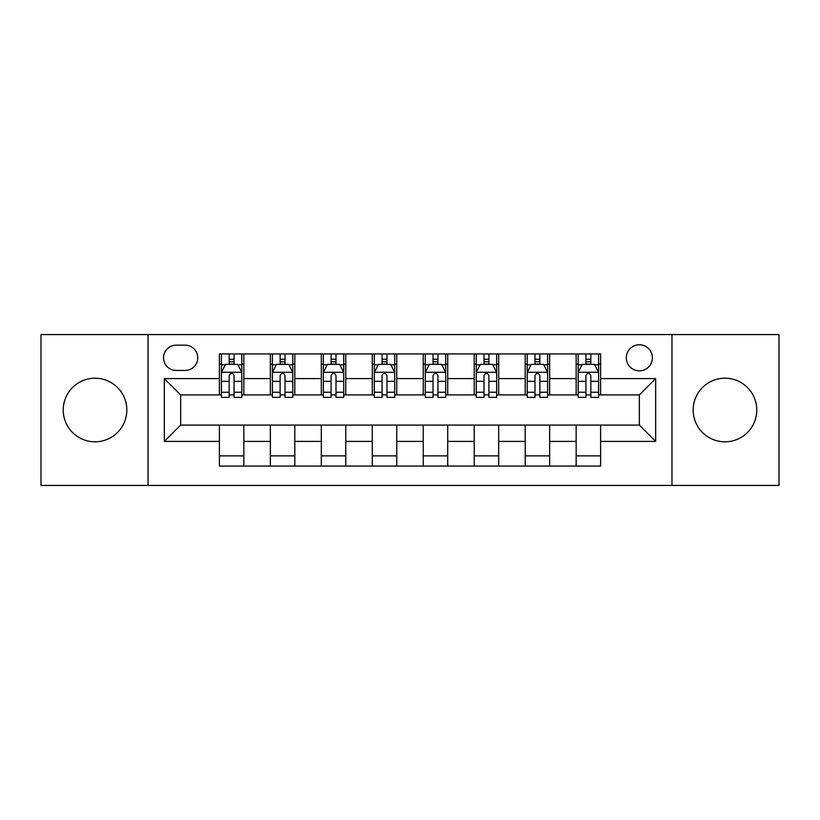 <?xml version="1.0" encoding="UTF-8"?>
<svg xmlns="http://www.w3.org/2000/svg" width="820" height="820" viewBox="0 0 820 820"><rect width="100%" height="100%" fill="white"/><g stroke="black" fill="none" stroke-linecap="round" stroke-linejoin="round"><path stroke-width="1.23" d="M724.972 378.194A31.806 31.806 0 0 0 693.177 410A31.806 31.806 0 0 0 724.972 441.806A31.806 31.806 0 0 0 756.778 410A31.806 31.806 0 0 0 724.972 378.194M95.028 378.194A31.806 31.806 0 0 0 63.222 410A31.806 31.806 0 0 0 95.028 441.806A31.806 31.806 0 0 0 126.823 410A31.806 31.806 0 0 0 95.028 378.194M639.354 344.759A13.048 13.048 0 0 0 626.306 357.807A13.048 13.048 0 0 0 639.354 370.855A13.048 13.048 0 0 0 652.402 357.807A13.048 13.048 0 0 0 639.354 344.759M671.97 485.43L779 485.43L779 334.57L671.97 334.57L671.97 485.43L148.03 485.43L148.03 334.57L41 334.57L41 485.43L148.03 485.43M176.167 370.445L185.135 370.445A12.638 12.638 0 0 0 197.774 357.807A12.638 12.638 0 0 0 185.135 345.169L176.167 345.169A12.638 12.638 0 0 0 163.528 357.807A12.638 12.638 0 0 0 176.167 370.445M671.97 334.57L148.03 334.57M219.381 441.396L164.338 441.396L164.338 378.604L219.381 378.604L219.381 394.912L180.646 394.912L180.646 425.088L219.381 425.088L219.381 466.067L600.619 466.067L600.619 425.088L639.354 425.088L639.354 394.912L600.619 394.912L600.619 378.604L655.662 378.604L655.662 441.396L600.619 441.396M600.619 378.604L600.619 353.933L219.381 353.933L219.381 378.604M576.152 353.933L576.152 394.912L578.192 394.912M585.941 394.912L590.83 394.912M598.579 394.912L600.619 394.912M576.152 394.912L547.606 394.912M525.189 353.933L525.189 394.912L527.219 394.912M534.968 394.912L539.867 394.912M525.189 394.912L496.643 394.912M474.216 353.933L474.216 394.912L476.256 394.912M484.005 394.912L488.894 394.912M474.216 394.912L445.68 394.912M423.253 353.933L423.253 394.912L425.293 394.912M433.042 394.912L437.931 394.912M423.253 394.912L394.707 394.912M372.28 353.933L372.28 394.912L374.32 394.912M382.069 394.912L386.958 394.912M372.28 394.912L343.744 394.912M321.317 353.933L321.317 394.912L323.357 394.912M331.106 394.912L335.995 394.912M321.317 394.912L292.781 394.912M270.354 353.933L270.354 394.912L272.394 394.912M280.132 394.912L285.032 394.912M270.354 394.912L241.808 394.912M219.381 394.912L221.421 394.912M229.169 394.912L234.059 394.912M219.381 425.088L243.847 425.088L243.847 466.067M600.619 425.088L243.847 425.088M243.847 353.933L243.847 394.912M219.381 364.131L221.421 364.131M229.169 364.131L234.059 364.131M241.808 364.131L243.847 364.131M219.381 455.869L243.847 455.869M270.354 425.088L270.354 466.067M294.81 353.933L294.81 394.912M270.354 364.131L272.394 364.131M280.132 364.131L285.032 364.131M292.781 364.131L294.81 364.131M294.81 425.088L294.81 466.067M270.354 455.869L294.81 455.869M321.317 425.088L321.317 466.067M345.784 425.088L345.784 466.067M321.317 455.869L345.784 455.869M345.784 353.933L345.784 394.912M321.317 364.131L323.357 364.131M331.106 364.131L335.995 364.131M343.744 364.131L345.784 364.131M372.28 425.088L372.28 466.067M396.747 425.088L396.747 466.067M372.28 455.869L396.747 455.869M396.747 353.933L396.747 394.912M372.28 364.131L374.32 364.131M382.069 364.131L386.958 364.131M394.707 364.131L396.747 364.131M423.253 425.088L423.253 466.067M447.72 425.088L447.72 466.067M423.253 455.869L447.72 455.869M447.72 353.933L447.72 394.912M423.253 364.131L425.293 364.131M433.042 364.131L437.931 364.131M445.68 364.131L447.72 364.131M474.216 425.088L474.216 466.067M498.683 425.088L498.683 466.067M474.216 455.869L498.683 455.869M498.683 353.933L498.683 394.912M474.216 364.131L476.256 364.131M484.005 364.131L488.894 364.131M496.643 364.131L498.683 364.131M525.189 425.088L525.189 466.067M549.646 425.088L549.646 466.067M525.189 455.869L549.646 455.869M549.646 353.933L549.646 394.912M525.189 364.131L527.219 364.131M534.968 364.131L539.867 364.131M547.606 364.131L549.646 364.131M576.152 425.088L576.152 466.067M576.152 455.869L600.619 455.869M576.152 364.131L578.192 364.131M585.941 364.131L590.83 364.131M598.579 364.131L600.619 364.131M180.646 394.912L164.338 378.604M180.646 425.088L164.338 441.396M655.662 378.604L639.354 394.912M655.662 441.396L639.354 425.088M234.059 359.242L229.169 359.242M241.808 392.247L234.059 392.247L234.059 397.362L241.808 397.362L241.808 372.485L237.728 364.336L225.5 364.336L221.421 372.485L221.421 397.362L229.169 397.362L229.169 392.247L221.421 392.247M221.421 372.485L221.421 353.933M241.808 372.485L241.808 353.933M229.169 364.336L229.169 353.933M234.059 353.933L234.059 364.336M234.059 392.247L234.059 375.55C232.429 372.403 230.799 372.403 229.169 375.55L229.169 392.247M285.032 359.242L280.132 359.242M292.781 392.247L285.032 392.247L285.032 397.362L292.781 397.362L292.781 372.485L288.702 364.336L276.463 364.336L272.394 372.485L272.394 397.362L280.132 397.362L280.132 392.247L272.394 392.247M272.394 372.485L272.394 353.933M292.781 372.485L292.781 353.933M280.132 364.336L280.132 353.933M285.032 353.933L285.032 364.336M285.032 392.247L285.032 375.55C283.402 372.403 281.772 372.403 280.132 375.55L280.132 392.247M335.995 359.242L331.106 359.242M343.744 392.247L335.995 392.247L335.995 397.362L343.744 397.362L343.744 372.485L339.664 364.336L327.436 364.336L323.357 372.485L323.357 397.362L331.106 397.362L331.106 392.247L323.357 392.247M323.357 372.485L323.357 353.933M343.744 372.485L343.744 353.933M331.106 364.336L331.106 353.933M335.995 353.933L335.995 364.336M335.995 392.247L335.995 375.55C334.365 372.403 332.736 372.403 331.106 375.55L331.106 392.247M386.958 359.242L382.069 359.242M394.707 392.247L386.958 392.247L386.958 397.362L394.707 397.362L394.707 372.485L390.627 364.336L378.399 364.336L374.32 372.485L374.32 397.362L382.069 397.362L382.069 392.247L374.32 392.247M374.32 372.485L374.32 353.933M394.707 372.485L394.707 353.933M382.069 364.336L382.069 353.933M386.958 353.933L386.958 364.336M386.958 392.247L386.958 375.55C385.338 372.403 383.698 372.403 382.069 375.55L382.069 392.247M437.931 359.242L433.042 359.242M445.68 392.247L437.931 392.247L437.931 397.362L445.68 397.362L445.68 372.485L441.601 364.336L429.372 364.336L425.293 372.485L425.293 397.362L433.042 397.362L433.042 392.247L425.293 392.247M425.293 372.485L425.293 353.933M445.68 372.485L445.68 353.933M433.042 364.336L433.042 353.933M437.931 353.933L437.931 364.336M437.931 392.247L437.931 375.55C436.301 372.403 434.672 372.403 433.042 375.55L433.042 392.247M488.894 359.242L484.005 359.242M496.643 392.247L488.894 392.247L488.894 397.362L496.643 397.362L496.643 372.485L492.564 364.336L480.335 364.336L476.256 372.485L476.256 397.362L484.005 397.362L484.005 392.247L476.256 392.247M476.256 372.485L476.256 353.933M496.643 372.485L496.643 353.933M484.005 364.336L484.005 353.933M488.894 353.933L488.894 364.336M488.894 392.247L488.894 375.55C487.264 372.403 485.635 372.403 484.005 375.55L484.005 392.247M539.867 359.242L534.968 359.242M547.606 392.247L539.867 392.247L539.867 397.362L547.606 397.362L547.606 372.485L543.537 364.336L531.298 364.336L527.219 372.485L527.219 397.362L534.968 397.362L534.968 392.247L527.219 392.247M527.219 372.485L527.219 353.933M547.606 372.485L547.606 353.933M534.968 364.336L534.968 353.933M539.867 353.933L539.867 364.336M539.867 392.247L539.867 375.55C538.238 372.403 536.608 372.403 534.968 375.55L534.968 392.247M590.83 359.242L585.941 359.242M598.579 392.247L590.83 392.247L590.83 397.362L598.579 397.362L598.579 372.485L594.5 364.336L582.272 364.336L578.192 372.485L578.192 397.362L585.941 397.362L585.941 392.247L578.192 392.247M578.192 372.485L578.192 353.933M598.579 372.485L598.579 353.933M585.941 364.336L585.941 353.933M590.83 353.933L590.83 364.336M590.83 392.247L590.83 375.55C589.201 372.403 587.571 372.403 585.941 375.55L585.941 392.247M270.354 441.396L243.847 441.396M270.354 378.604L243.847 378.604M321.317 378.604L294.81 378.604M321.317 441.396L294.81 441.396M372.28 378.604L345.784 378.604M372.28 441.396L345.784 441.396M423.253 378.604L396.747 378.604M423.253 441.396L396.747 441.396M474.216 378.604L447.72 378.604M474.216 441.396L447.72 441.396M525.189 378.604L498.683 378.604M525.189 441.396L498.683 441.396M576.152 378.604L549.646 378.604M576.152 441.396L549.646 441.396M241.705 372.28L221.523 372.28M221.421 364.818L225.254 364.818M237.974 364.818L241.808 364.818M229.169 381.32L221.421 381.32M241.808 381.32L234.059 381.32M234.059 361.835L229.169 361.835M292.678 372.28L272.496 372.28M272.394 364.818L276.227 364.818M288.947 364.818L292.781 364.818M280.132 381.32L272.394 381.32M292.781 381.32L285.032 381.32M285.032 361.835L280.132 361.835M343.641 372.28L323.459 372.28M323.357 364.818L327.19 364.818M339.91 364.818L343.744 364.818M331.106 381.32L323.357 381.32M343.744 381.32L335.995 381.32M335.995 361.835L331.106 361.835M394.604 372.28L374.422 372.28M374.32 364.818L378.153 364.818M390.873 364.818L394.707 364.818M382.069 381.32L374.32 381.32M394.707 381.32L386.958 381.32M386.958 361.835L382.069 361.835M445.578 372.28L425.395 372.28M425.293 364.818L429.126 364.818M441.847 364.818L445.68 364.818M433.042 381.32L425.293 381.32M445.68 381.32L437.931 381.32M437.931 361.835L433.042 361.835M496.541 372.28L476.358 372.28M476.256 364.818L480.089 364.818M492.81 364.818L496.643 364.818M484.005 381.32L476.256 381.32M496.643 381.32L488.894 381.32M488.894 361.835L484.005 361.835M547.504 372.28L527.322 372.28M527.219 364.818L531.053 364.818M543.773 364.818L547.606 364.818M534.968 381.32L527.219 381.32M547.606 381.32L539.867 381.32M539.867 361.835L534.968 361.835M598.477 372.28L578.295 372.28M578.192 364.818L582.026 364.818M594.746 364.818L598.579 364.818M585.941 381.32L578.192 381.32M598.579 381.32L590.83 381.32M590.83 361.835L585.941 361.835"/></g></svg>
